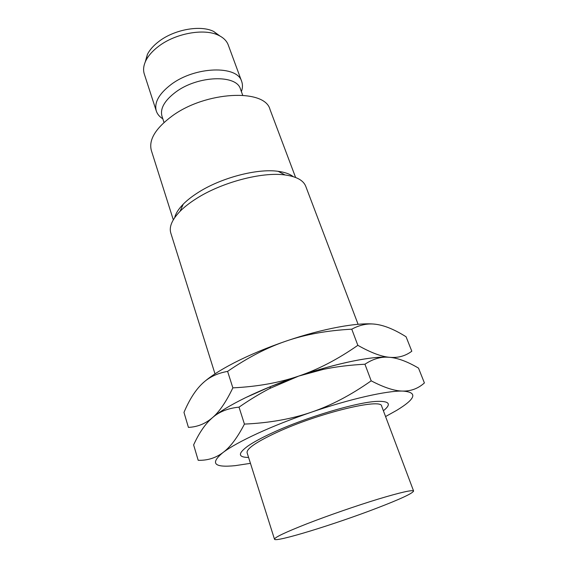 <?xml version="1.0" encoding="UTF-8"?>
<svg xmlns="http://www.w3.org/2000/svg" width="568" height="568" viewBox="0 0 568 568"><rect width="100%" height="100%" fill="white"/><g stroke="black" fill="none" stroke-linecap="round" stroke-linejoin="round"><path stroke-width="0.85" d="M413.603 491.036L381.668 406.184C381.966 397.749 318.563 413.021 276.872 432.383C256.303 441.968 246.384 448.77 247.108 452.774L274.493 539.21C274.933 542.752 334.9 524.285 376.57 508.239C400.326 499.116 412.673 493.379 413.603 491.036C412.375 489.694 400.561 492.392 378.153 499.116C356.484 505.733 328.176 515.538 307.118 523.724C285.356 532.287 274.486 537.449 274.493 539.21M358.089 324.3L305.747 186.304C303.418 180.333 296.51 176.549 285.029 174.958C262.004 171.642 221.222 182.434 195.896 198.892C189.513 202.961 184.231 207.1 180.063 211.303C172.026 219.66 168.937 226.902 170.798 233.036L215.002 373.843M293.23 176.641C289.808 173.971 284.774 172.196 278.135 171.323C257.141 168.256 220.455 177.94 197.579 192.871C191.806 196.571 187.021 200.341 183.23 204.182C178.558 208.981 175.704 213.483 174.667 217.7M295.601 177.464L270.006 109.468C264.993 88.48 205.843 91.143 172.132 116.014C155.433 128.418 148.511 139.927 151.365 150.548L173.311 219.816M242.706 95.225L240.47 89.112C236.707 74.266 197.763 75.452 175.682 92.101C164.493 100.579 159.927 108.637 161.994 116.284L164.017 122.475M241.386 91.611C242.706 87.976 242.806 84.597 241.684 81.465C237.538 65.128 195.051 66.243 171.06 84.533C158.948 93.805 154.034 102.638 156.306 111.03C157.364 114.182 159.537 116.774 162.824 118.811M241.684 81.465L228.244 44.964C226.731 40.91 223.515 37.701 218.595 35.337C204.281 28.073 175.263 33.292 158.316 46.54C152.558 50.935 148.425 55.593 145.933 60.499C143.526 65.398 142.98 69.914 144.3 74.032L156.306 111.03M220.015 36.061L213.667 31.446C200.518 24.758 174.135 29.479 158.699 41.592C153.445 45.617 149.682 49.885 147.396 54.4L145.259 61.94M383.393 410.763C391.643 404.125 389.556 400.994 377.138 401.37C357.4 402.037 306.116 417.246 272.903 432.596C261.812 437.672 253.413 442.202 247.698 446.192C237.701 453.576 237.999 457.325 248.585 457.446M385.573 416.55L396.684 410.359C415.875 398.679 417.934 392.247 402.861 391.082C387.312 390.557 350.229 398.857 311.314 412.219C291.533 419.014 273.599 426.085 257.517 433.448C241.705 440.754 230.168 447.144 222.897 452.611C209.911 463.417 214.001 467.762 235.166 465.661L250.452 463.339M391.395 357.506L389.797 357.322C381.604 356.711 370.947 352.714 357.84 345.323C337.889 359.246 318.194 369.491 298.754 376.066C279.349 382.725 257.382 386.659 232.859 387.859C226.036 402.073 219.156 412.077 212.219 417.87C205.261 423.806 197.33 426.98 188.42 427.385L183.975 412.404C189.229 399.978 195.179 390.528 201.832 384.053C208.371 377.507 216.962 373.29 227.605 371.387C247.811 357.499 267.457 347.353 286.549 340.942C305.605 334.403 327.346 330.484 351.769 329.184C360.268 324.591 368.703 323.014 377.081 324.47C385.487 325.812 395.15 329.909 406.07 336.767L411.807 351.216C405.438 356.008 398.097 358.046 389.797 357.322C375.732 356.221 353.246 359.991 322.34 368.646L298.754 376.066L323.391 369.356C335.88 366.736 349.732 365.025 364.94 364.223C373.247 358.72 381.526 356.42 389.797 357.322C398.097 358.103 407.668 361.702 418.517 368.114L424.402 382.938C418.225 388.491 411.047 391.203 402.861 391.082C394.788 391.061 384.231 387.646 371.188 380.83C350.988 395.065 331.037 405.531 311.314 412.219C291.632 418.999 269.339 422.961 244.432 424.097C237.296 437.85 230.118 447.35 222.897 452.611C215.655 458.028 207.419 460.584 198.182 460.286L193.624 444.914C199.105 432.866 205.304 423.849 212.219 417.87C219.028 411.807 227.96 408.236 239.021 407.149C249.771 399.723 260.08 393.475 269.935 388.391L298.754 376.066L270.524 386.595L245.901 397.508C230.43 405.083 219.205 411.871 212.219 417.87L209.265 420.639M239.021 407.149L244.432 424.097M364.94 364.223L371.188 380.83M389.797 357.322C373.993 355.639 337.115 362.924 298.754 376.066C279.257 382.747 261.635 389.896 245.901 397.508C230.43 405.083 219.205 411.871 212.219 417.87M375.157 324.214C358.394 322.12 322.908 328.51 286.549 340.942C267.322 347.517 250.012 354.73 234.612 362.583C219.468 370.407 208.541 377.564 201.832 384.053M227.605 371.387L232.859 387.859M351.769 329.184L357.84 345.323M183.23 204.182L180.063 211.303M147.396 54.4L145.933 60.499M213.667 31.446L218.595 35.337M278.135 171.323L285.029 174.958M270.524 386.595L269.935 388.391M322.34 368.646L323.391 369.356"/></g></svg>
